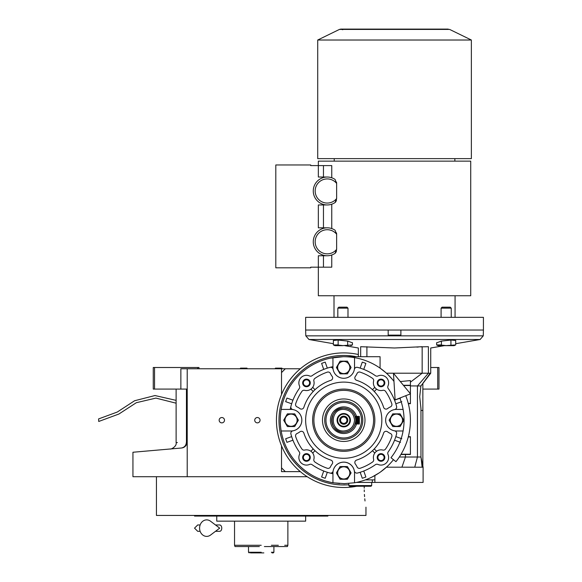 <?xml version="1.0" encoding="UTF-8"?>
<svg xmlns="http://www.w3.org/2000/svg" width="582" height="582" viewBox="0 0 582 582"><rect width="100%" height="100%" fill="white"/><g stroke="black" fill="none" stroke-linecap="round" stroke-linejoin="round"><path stroke-width="0.87" d="M187.215 389.089L180.864 389.089L180.864 368.77L187.215 368.77L187.215 476.709L132.943 476.709L132.943 452.25M281.521 394.552L281.521 368.77L187.215 368.77M221.837 422.867A2.67 2.67 0 0 0 224.499 420.197A2.67 2.67 0 0 0 221.837 417.534A2.67 2.67 0 0 0 219.167 420.197A2.67 2.67 0 0 0 221.837 422.867M257.389 422.867A2.67 2.67 0 0 0 260.059 420.197A2.67 2.67 0 0 0 257.389 417.534A2.67 2.67 0 0 0 254.727 420.197A2.67 2.67 0 0 0 257.389 422.867M307.187 476.709L187.215 476.709M430.731 367.504L437.715 367.504L437.715 389.089L422.852 389.089M186.444 441.687C172.723 442.975 172.723 442.975 186.444 441.687C186.276 445.281 184.596 447.391 181.417 448.009L132.943 452.25L181.417 448.009C166.67 449.297 166.67 449.297 181.417 448.009C184.698 447.696 186.626 445.586 187.215 441.687L186.444 441.687L186.444 389.089M176.12 389.089L176.12 442.655L177.394 442.538M154.536 367.504L154.536 389.089L153.262 389.089L153.262 367.504L198.979 367.504L198.979 368.77M197.705 367.504L197.705 368.77M154.536 389.089L180.864 389.089M437.715 367.504L438.981 367.504L438.981 389.089L437.715 389.089M181.417 448.009A6.351 6.351 -22 0 0 183.155 447.609A6.351 6.351 -22 0 1 181.417 448.009L177.394 448.358M186.611 444.393A6.351 6.351 -22 0 1 184.268 447.041A6.351 6.351 -22 0 0 186.611 444.393M364.237 489.935L364.281 491.652M364.412 494.424L364.565 496.628M364.769 498.796L365.016 500.964M364.216 488.138C366.122 512.706 366.122 512.706 364.216 488.138L364.237 486.232L364.216 488.138M365.962 507.184L365.962 515.441L156.442 515.441L156.442 476.709M194.534 515.441L194.534 516.074L327.87 516.074L327.87 515.441M305.645 516.074L305.645 521.152L216.759 521.152L216.759 516.074M263.842 552.9L261.209 552.9C275.133 552.9 275.133 552.9 261.209 552.9L250.413 552.9M249.147 552.9L248.507 552.267L248.507 546.549L235.004 546.549L234.539 545.283L237.718 545.283M244.062 545.283L251.046 545.283M271.365 545.283L278.349 545.283M284.7 545.283L287.872 545.283L287.872 521.152M261.209 545.283L234.539 545.283L234.539 521.152M271.365 552.267L273.904 552.267L273.904 546.549L287.413 546.549L287.872 545.283M259.354 546.549L235.004 546.549M261.209 552.267C277.585 552.267 277.585 552.267 261.209 552.267C274.311 552.267 274.311 552.267 261.209 552.267L248.507 552.267M258.03 546.549L248.507 546.549M273.904 546.549L264.381 546.549M261.209 552.9C276.77 552.9 276.77 552.9 261.209 552.9L262.838 552.9M271.998 552.9L273.271 552.9L273.904 552.267M282.255 368.77L281.892 368.137L275.446 368.137L275.075 368.77M247.335 368.77L246.972 368.137L240.526 368.137L240.155 368.77M358.17 424.009A14.921 14.921 0 0 0 358.17 416.392A14.921 14.921 0 0 1 358.17 424.009A14.921 14.921 0 0 0 358.17 416.392A14.921 14.921 0 0 1 358.17 424.009M358.163 420.197A14.419 14.419 0 0 1 357.654 424.009A14.419 14.419 0 0 0 358.163 420.197A14.419 14.419 0 0 1 357.654 424.009A14.419 14.419 0 0 0 357.654 416.392A14.419 14.419 0 0 1 358.163 420.197A14.419 14.419 0 0 0 357.654 416.392A14.419 14.419 0 0 1 358.163 420.197M356.81 424.009A13.612 13.612 0 0 0 356.81 416.392A13.612 13.612 0 0 1 356.81 424.009A13.612 13.612 0 0 0 356.81 416.392A13.612 13.612 0 0 1 356.81 424.009M355.857 424.009A12.702 12.702 0 0 0 356.439 420.197A12.702 12.702 0 0 1 355.857 424.009A12.702 12.702 0 0 0 356.439 420.197A12.702 12.702 0 0 1 355.857 424.009A12.702 12.702 0 0 0 355.857 416.392M281.521 368.77L285.326 368.77L281.521 372.582M281.521 471.631L281.521 467.819L285.326 471.631L281.521 471.631M332.227 423.791L331.871 422.343M331.827 422.103L331.835 418.291M354.533 420.197C353.9 413.642 350.299 410.048 343.744 409.408C329.819 408.739 329.819 431.662 343.744 430.993C350.299 430.353 353.9 426.759 354.533 420.197M355.806 420.197C355.093 412.871 351.07 408.855 343.744 408.135C328.183 407.393 328.183 433.008 343.744 432.266C351.07 431.546 355.093 427.53 355.806 420.197M355.617 424.009L356.213 420.197L355.617 416.392M355.187 424.009A12.062 12.062 -90 0 0 355.187 416.392A12.062 12.062 0 0 0 331.682 420.197A12.062 12.062 0 0 0 355.187 424.009L359.363 424.009L359.363 416.392L355.187 416.392M331.871 418.051L331.966 417.585M343.744 413.533A6.664 6.664 0 0 0 337.073 420.197A6.664 6.664 0 0 0 343.744 426.868A6.664 6.664 0 0 0 350.408 420.197A6.664 6.664 0 0 0 343.744 413.533M343.744 426.293A6.096 6.096 0 0 1 337.647 420.197A6.096 6.096 0 0 1 343.744 414.108A6.096 6.096 0 0 1 349.84 420.197A6.096 6.096 0 0 1 343.744 426.293M343.744 424.263A4.067 4.067 0 0 1 339.677 420.197A4.067 4.067 0 0 1 343.744 416.137A4.067 4.067 0 0 1 347.803 420.197A4.067 4.067 0 0 1 343.744 424.263M343.744 423.376A3.172 3.172 0 0 0 346.916 420.197A3.172 3.172 0 0 0 343.744 417.025A3.172 3.172 0 0 0 340.565 420.197A3.172 3.172 0 0 0 343.744 423.376M300.327 471.631L285.326 471.631M281.521 467.819L281.521 445.848M285.326 368.77L300.327 368.77M405.749 395.709A66.668 66.668 0 0 1 395.956 461.657L390.98 457.707A60.317 60.317 0 0 0 399.841 398.044M393.468 373.258L395.12 399.907L410.477 393.847L393.468 373.258M215.5 524.964L219.69 524.964A3.172 2.073 90 0 1 221.764 528.136A3.172 2.073 90 0 1 219.69 531.315L215.5 531.315M210.538 535.062A8.257 7.086 -90 0 1 203.3 535.389A8.257 7.086 -90 0 1 199.59 528.136A8.257 7.086 -90 0 1 203.3 520.883A8.257 7.086 -90 0 1 210.538 521.217L219.698 528.136L210.538 535.062M386.383 467.244L383.974 469.318M383.254 469.9L380.628 471.878M380.381 472.053L379.515 472.657M377.318 474.09L376.074 474.847M422.132 467.186L420.968 457.023L417.447 457.023L414.74 467.186L401.929 467.186L423.107 467.201L423.107 482.42L374.888 482.42L374.888 475.53L373.935 476.054M373.506 476.287L372.473 476.825M372.087 477.014L371.68 477.218M392.603 379.66L393.97 381.363A63.496 63.496 0 0 0 281.171 430.993A63.496 63.496 0 0 0 332.948 482.769L344.85 483.686M380.715 471.813L386.972 466.699L387.139 467.186L386.448 467.186L401.929 467.186L405.436 457.023L399.317 457.023M372.225 476.942L378.969 473.021M410.412 385.91L420.881 385.968L419.717 396.706L420.968 408.571L420.968 457.023L422.852 466.495L422.852 410.441L420.968 410.441M420.881 385.968L422.852 383.473L422.852 410.441M421.601 385.095L430.214 373.215L386.448 373.215M405.436 454.484L405.436 457.023L417.447 457.023L417.447 385.968L428.403 373.215L428.403 346.705C431.502 348.4 431.502 348.4 428.403 346.705L420.415 346.85M391.701 461.81L391.22 462.355M367.628 479.03L366.434 479.503M372.174 476.971L370.341 477.851M370.152 477.938L368.602 478.622M388.019 374.692L392.384 379.391M380.25 368.253L385.59 372.444M343.744 483.693L354.533 482.769A63.496 63.496 0 0 0 393.468 459.678M374.888 479.881L365.401 479.881M374.888 482.42L356.38 482.42M400.329 381.559L410.412 380.57L410.412 382.178L422.161 373.215L422.161 346.705L394.538 347.992L360.673 346.705C357.574 348.4 357.574 348.4 360.673 346.705L360.673 356.708M410.412 382.178L410.412 383.298M410.412 385.968L410.412 393.767L410.412 385.277L403.399 385.277M408.266 403.435L410.412 403.435L410.412 393.868L410.412 403.69L408.331 403.69M323.657 471.202L321.613 476.993A60.95 60.95 0 0 0 325.2 478.266L327.324 472.278A54.606 54.606 0 0 0 332.948 473.726A54.606 54.606 0 0 1 327.324 472.278L327.251 472.475M323.73 471.005A54.606 54.606 0 0 1 320.638 469.674A54.606 54.606 0 0 0 327.324 472.278M290.323 408.884A54.606 54.606 0 0 1 290.891 406.462A54.606 54.606 0 0 1 291.669 403.777L291.473 403.712M343.213 356.708A63.496 63.496 0 0 1 343.744 356.708A63.496 63.496 0 0 0 343.213 356.708L330.052 358.199M319.358 361.575L318.434 361.968M308.445 367.424L307.274 368.224M298.741 375.412L297.962 376.205M290.935 384.949L290.316 385.895M285.056 395.964L284.54 397.266M281.441 407.953L281.259 408.928M280.248 420.197L280.262 421.521M281.492 432.702L281.761 433.954M285.115 444.575L285.515 445.514M290.964 455.495L291.764 456.666M298.952 465.2L299.745 465.978M308.489 473.006L309.442 473.632M319.503 478.884L324.392 480.674M325.433 480.994L330.925 482.383M331.529 482.507L339.655 483.562M418.473 347.003L416.901 347.127M400.918 454.484L410.412 454.484L410.412 436.711L408.331 436.711M410.412 380.57L410.412 385.277M343.744 356.708L380.075 356.708L380.075 368.13M338.244 364.325A6.351 6.351 0 0 0 343.744 373.848L340.077 373.848L336.411 367.504L340.077 361.153L347.41 361.153L351.077 367.504L347.41 373.848L343.744 373.848M332.948 366.675A54.606 54.606 0 0 0 329.972 367.358A2.539 2.539 0 0 1 333.115 369.381A10.796 10.796 0 0 0 354.373 369.381A10.796 10.796 0 0 1 332.948 367.504L332.948 357.632M354.533 357.632L354.533 367.504A10.796 10.796 0 0 1 354.373 369.381A2.539 2.539 0 0 1 357.515 367.358L357.515 367.358A54.606 54.606 0 0 1 375.412 375.717A2.539 2.539 0 0 0 377.914 375.972A7.617 7.617 0 0 1 387.968 386.026A2.539 2.539 0 0 0 388.223 388.529A54.606 54.606 0 0 1 396.582 406.432A2.539 2.539 0 0 1 394.567 409.568A10.796 10.796 0 0 1 396.444 409.408L403.086 409.408M363.823 369.199L365.874 363.408A60.95 60.95 0 0 0 362.28 362.135L360.229 367.926M400.532 398.066L394.742 400.118M396.015 403.712L401.806 401.66M394.567 409.568A10.796 10.796 0 0 0 394.567 430.833A10.796 10.796 0 0 1 394.567 409.568M360.229 472.475L360.163 472.278A54.606 54.606 0 0 1 357.515 473.042A54.606 54.606 0 0 0 375.412 464.683A2.539 2.539 0 0 1 377.914 464.429A7.617 7.617 0 0 0 387.968 454.375A2.539 2.539 0 0 1 388.223 451.872A54.606 54.606 0 0 0 396.582 433.968A2.539 2.539 0 0 0 394.567 430.833A10.796 10.796 0 0 0 396.444 430.993L403.086 430.993M401.806 438.741L396.015 436.689M394.742 440.283L400.532 442.335M363.757 471.005A54.606 54.606 0 0 1 360.163 472.278L362.28 478.266A60.95 60.95 0 0 0 365.874 476.993L363.823 471.202M357.515 473.042A2.539 2.539 0 0 1 354.373 471.02A10.796 10.796 0 0 0 333.115 471.02A10.796 10.796 0 0 1 354.533 472.897L354.533 482.769M436.638 342.842L441.221 341.117L451.115 340.012L455.699 340.521M333.377 340.521L337.96 340.012L347.854 341.117L352.437 342.842M292.739 400.118L292.935 400.19A54.606 54.606 0 0 1 294.266 397.099M281.171 430.993L291.044 430.993A10.796 10.796 0 0 0 292.921 409.568A10.796 10.796 0 0 1 292.921 430.833A2.539 2.539 0 0 0 290.905 433.968A54.606 54.606 0 0 0 299.264 451.872A2.539 2.539 0 0 1 299.512 454.375A7.617 7.617 0 0 0 309.566 464.429A2.539 2.539 0 0 1 312.068 464.683A54.606 54.606 0 0 0 329.972 473.042A2.539 2.539 0 0 0 333.115 471.02A10.796 10.796 0 0 0 332.948 472.897L332.948 482.769M291.473 436.689L285.675 438.741A60.95 60.95 0 0 0 286.948 442.335L292.739 440.283M329.972 367.358A54.606 54.606 0 0 0 312.068 375.717A2.539 2.539 0 0 1 309.566 375.972A7.617 7.617 0 0 0 299.512 386.026A2.539 2.539 0 0 1 299.264 388.529A54.606 54.606 0 0 0 290.905 406.432A2.539 2.539 0 0 0 292.921 409.568A10.796 10.796 0 0 0 291.044 409.408L281.171 409.408M285.675 401.66A60.95 60.95 0 0 1 286.948 398.066L292.935 400.19A54.606 54.606 0 0 0 291.669 403.777L285.675 401.66M327.251 367.926L325.2 362.135A60.95 60.95 0 0 0 321.613 363.408L323.657 369.199M292.935 440.21A54.606 54.606 0 0 1 291.669 436.624M373.615 381.094A7.617 7.617 0 0 0 382.847 390.333A2.539 2.539 0 0 1 385.546 391.351A50.794 50.794 0 0 1 391.795 403.748A2.539 2.539 0 0 1 390.442 406.883A14.601 14.601 0 0 0 387.583 408.586A2.539 2.539 0 0 1 383.625 407.349A41.904 41.904 0 0 0 356.591 380.315A2.539 2.539 0 0 1 355.355 376.358A14.601 14.601 0 0 0 357.057 373.506A2.539 2.539 0 0 1 360.193 372.145A50.794 50.794 0 0 1 372.589 378.395A2.539 2.539 0 0 1 373.615 381.094M390.442 433.51A2.539 2.539 0 0 1 391.795 436.653A50.794 50.794 0 0 1 385.546 449.049A2.539 2.539 0 0 1 382.847 450.068A7.617 7.617 0 0 0 373.615 459.307A2.539 2.539 0 0 1 372.589 462.006A50.794 50.794 0 0 1 360.193 468.255A2.539 2.539 0 0 1 357.057 466.895A14.601 14.601 0 0 0 355.355 464.043A2.539 2.539 0 0 1 356.591 460.086A41.904 41.904 0 0 0 383.625 433.052A2.539 2.539 0 0 1 387.583 431.815A14.601 14.601 0 0 0 390.442 433.51M330.889 460.086A2.539 2.539 0 0 1 332.133 464.043A14.601 14.601 0 0 0 330.43 466.895A2.539 2.539 0 0 1 327.288 468.255A50.794 50.794 0 0 1 314.891 462.006A2.539 2.539 0 0 1 313.873 459.307A7.617 7.617 0 0 0 304.641 450.068A2.539 2.539 0 0 1 301.934 449.049A50.794 50.794 0 0 1 295.685 436.653A2.539 2.539 0 0 1 297.046 433.51A14.601 14.601 0 0 0 299.897 431.815A2.539 2.539 0 0 1 303.855 433.052A41.904 41.904 0 0 0 330.889 460.086M332.133 376.358A2.539 2.539 0 0 1 330.889 380.315A41.904 41.904 0 0 0 303.855 407.349A2.539 2.539 0 0 1 299.897 408.586A14.601 14.601 0 0 0 297.046 406.883A2.539 2.539 0 0 1 295.685 403.748A50.794 50.794 0 0 1 301.934 391.351A2.539 2.539 0 0 1 304.641 390.333A7.617 7.617 0 0 0 313.873 381.094A2.539 2.539 0 0 1 314.891 378.395A50.794 50.794 0 0 1 327.288 372.145A2.539 2.539 0 0 1 330.43 373.506A14.601 14.601 0 0 0 332.133 376.358M381.006 379.129A3.812 3.812 0 0 1 384.818 382.934A3.812 3.812 0 0 1 381.006 386.746A3.812 3.812 0 0 1 377.194 382.934A3.812 3.812 0 0 1 381.006 379.129M381.006 453.654A3.812 3.812 0 0 1 384.818 457.467A3.812 3.812 0 0 1 381.006 461.271A3.812 3.812 0 0 1 377.194 457.467A3.812 3.812 0 0 1 381.006 453.654M306.481 453.654A3.812 3.812 0 0 1 310.286 457.467A3.812 3.812 0 0 1 306.481 461.271A3.812 3.812 0 0 1 302.669 457.467A3.812 3.812 0 0 1 306.481 453.654M306.481 379.129A3.812 3.812 0 0 1 310.286 382.934A3.812 3.812 0 0 1 306.481 386.746A3.812 3.812 0 0 1 302.669 382.934A3.812 3.812 0 0 1 306.481 379.129M372.465 450.715L374.793 453.051A7.617 7.617 0 0 1 376.59 451.254L374.255 448.918M400.889 335.123L400.889 330.038L483.424 330.038L483.424 317.343L305.645 317.343L305.645 330.038L388.187 330.038L388.187 335.123L400.889 335.123L400.889 330.038M374.793 387.35L372.465 389.685A41.904 41.904 0 0 1 374.255 391.482L376.59 389.147M343.744 458.296A38.099 38.099 0 0 0 381.836 420.197A38.099 38.099 0 0 0 343.744 382.105A38.099 38.099 0 0 0 305.645 420.197A38.099 38.099 0 0 0 343.744 458.296M381.006 379.813A3.121 3.121 0 0 1 384.127 382.934A3.121 3.121 0 0 1 381.006 386.055A3.121 3.121 0 0 1 377.885 382.934A3.121 3.121 0 0 1 381.006 379.813M381.006 454.338A3.121 3.121 0 0 1 384.127 457.467A3.121 3.121 0 0 1 381.006 460.588A3.121 3.121 0 0 1 377.885 457.467A3.121 3.121 0 0 1 381.006 454.338M306.481 454.338A3.121 3.121 0 0 1 309.602 457.467A3.121 3.121 0 0 1 306.481 460.588A3.121 3.121 0 0 1 303.353 457.467A3.121 3.121 0 0 1 306.481 454.338M306.481 379.813A3.121 3.121 0 0 1 309.602 382.934A3.121 3.121 0 0 1 306.481 386.055A3.121 3.121 0 0 1 303.353 382.934A3.121 3.121 0 0 1 306.481 379.813M396.444 426.548L392.777 426.548L389.111 420.197L392.777 413.853L400.11 413.853L403.77 420.197L400.11 426.548L396.444 426.548M343.744 479.248L340.077 479.248L336.411 472.897L340.077 466.553L347.41 466.553L351.077 472.897L347.41 479.248L343.744 479.248M371.68 482.42L371.68 485.599L348.822 485.599L348.822 483.489M388.187 330.038L388.187 335.123M291.044 426.548L287.377 426.548L283.71 420.197L287.377 413.853L294.71 413.853L298.377 420.197L294.71 426.548L291.044 426.548M343.744 361.407A6.096 6.096 0 0 0 337.647 367.504A6.096 6.096 0 0 0 343.744 373.593A6.096 6.096 0 0 0 349.833 367.504A6.096 6.096 0 0 0 343.744 361.407M312.687 453.051L315.022 450.715M313.225 448.918L310.89 451.254M315.022 389.685L312.687 387.35M310.89 389.147L313.225 391.482M396.444 414.108A6.096 6.096 0 0 0 390.347 420.197A6.096 6.096 0 0 0 396.444 426.293A6.096 6.096 0 0 0 402.533 420.197A6.096 6.096 0 0 0 396.444 414.108M343.744 466.808A6.096 6.096 0 0 0 337.647 472.897A6.096 6.096 0 0 0 343.744 478.993A6.096 6.096 0 0 0 349.833 472.897A6.096 6.096 0 0 0 343.744 466.808M371.68 485.599L371.047 486.232L349.455 486.232L348.822 485.599M291.044 414.108A6.096 6.096 0 0 0 284.947 420.197A6.096 6.096 0 0 0 291.044 426.293A6.096 6.096 0 0 0 297.14 420.197A6.096 6.096 0 0 0 291.044 414.108M455.699 340.383L455.699 344.915L446.168 345.613L441.956 345.148M436.638 342.674L436.638 344.915L441.403 344.915L441.403 341.096M436.915 345.155L438.246 345.657L454.091 345.657L438.246 345.657M450.934 340.034L450.934 344.915M338.142 340.034L338.142 344.915L338.695 345.148L342.907 345.613L352.437 344.915L352.437 342.674M333.377 340.383L333.377 344.915L338.142 344.915M347.672 341.096L347.672 344.915M358.345 354.503A67.301 67.301 0 0 0 276.443 420.197A67.301 67.301 0 0 0 356.751 486.232M343.744 450.039A29.842 29.842 0 0 0 373.586 420.197A29.842 29.842 0 0 0 343.744 390.362A29.842 29.842 0 0 0 313.902 420.197A29.842 29.842 0 0 0 343.744 450.039M337.829 317.343L337.829 308.154L347.985 308.154L347.985 317.343M441.091 317.343L441.091 308.154L451.246 308.154L451.246 317.343M446.168 345.657L454.091 345.657L446.168 345.657M342.907 345.657L334.985 345.657L342.907 345.657M343.744 398.954A21.25 21.25 0 0 1 364.987 420.197A21.25 21.25 0 0 1 343.744 441.447A21.25 21.25 0 0 1 322.493 420.197A21.25 21.25 0 0 1 343.744 398.954M337.829 308.154L338.804 307.18L347.01 307.18L347.985 308.154M441.091 308.154L442.058 307.18L450.272 307.18L451.246 308.154M343.744 439.25A19.046 19.046 0 0 0 362.79 420.197A19.046 19.046 0 0 0 343.744 401.151A19.046 19.046 0 0 0 324.698 420.197A19.046 19.046 0 0 0 343.744 439.25A19.046 19.046 0 0 0 362.79 420.197A19.046 19.046 0 0 0 343.744 401.151A19.046 19.046 0 0 0 324.698 420.197A19.046 19.046 0 0 0 343.744 439.25M356.519 424.009A13.335 13.335 0 0 1 330.409 420.197A13.335 13.335 0 0 1 356.519 416.392M332.475 203.94L332.555 203.904A13.968 13.968 0 0 1 331.762 204.209L331.762 228.573L332.475 228.835A13.968 13.968 0 0 0 327.237 227.817L318.347 227.817L318.347 204.959L327.237 204.959A13.968 13.968 0 0 1 313.269 190.991A13.968 13.968 0 0 1 331.762 177.779L332.475 178.041M323.461 177.023L323.461 165.594L318.347 165.594L318.347 161.149L470.729 161.149L470.729 295.751L318.347 295.751L318.347 267.182L310.723 267.182L310.723 267.815L275.803 267.815L275.803 164.961L310.723 164.961L310.723 165.594L318.347 165.594L318.347 177.023L327.237 177.023A13.968 13.968 0 0 1 335.057 179.423L336.636 183.432L336.636 198.549L335.057 202.565L335.734 201.83M335.887 201.583L336.236 200.805M336.345 200.477L336.498 199.881M332.475 254.734L332.555 254.698A13.968 13.968 0 0 1 331.762 255.003L331.762 267.182L323.461 267.182L323.461 255.753M331.762 255.003A13.968 13.968 0 0 1 313.269 241.785A13.968 13.968 0 0 1 335.057 230.217L336.636 234.226L336.636 249.343L335.057 253.359L335.734 252.624M335.887 252.377L336.236 251.599M336.345 251.271L336.498 250.675M471.362 158.624L317.714 158.624L317.714 40.02L471.362 40.02L471.362 158.624M323.461 165.594L331.762 165.594L331.762 177.779M336.636 234.124L336.498 232.895M336.636 183.33L336.498 182.101M331.762 204.209A13.968 13.968 0 0 1 327.237 204.959A13.968 13.968 0 0 0 335.057 202.565M323.461 227.817L323.461 204.959M323.461 267.182L318.347 267.182L318.347 255.753L327.237 255.753A13.968 13.968 0 0 0 335.057 253.359M483.424 330.038L305.645 330.038L305.797 335.843L483.271 335.843L483.424 330.038M176.12 403.195L155.911 398.095L136.334 402.7L118.881 414.035L98.744 421.47L98.576 418.931L117.266 412.049L134.595 400.751L154.987 395.542L176.12 400.365M410.412 454.229L401.071 454.229M408.266 436.966L410.412 436.966M403.61 385.531L410.412 385.531M366.907 346.705L366.907 356.708M333.377 343.7L308.962 339.502L480.114 339.502L483.271 335.843M343.744 389.089A31.108 31.108 0 0 1 374.852 420.197A31.108 31.108 0 0 1 343.744 451.312A31.108 31.108 0 0 1 312.629 420.197A31.108 31.108 0 0 1 343.744 389.089M356.504 356.708A64.762 64.762 0 0 0 278.982 420.197A64.762 64.762 0 0 0 348.822 484.762M343.744 437.977A17.78 17.78 0 0 0 361.524 420.197A17.78 17.78 0 0 0 343.744 402.424A17.78 17.78 0 0 0 325.964 420.197A17.78 17.78 0 0 0 343.744 437.977M336.636 234.226A12.062 12.062 0 0 0 315.168 241.785A12.062 12.062 0 0 0 336.636 249.343M336.636 183.432A12.062 12.062 0 0 0 315.168 190.991A12.062 12.062 0 0 0 336.636 198.549M317.714 40.02L339.444 29.42L449.631 29.42L471.362 40.02M176.12 442.655C177.03 446.503 170.672 449.573 170.322 448.977L172.505 448.787M170.257 448.984L172.548 448.787M176.462 448.446L177.263 448.373M197.705 524.964L200.135 524.964L197.705 524.964L194.534 528.136L197.705 531.315L200.135 531.315M422.852 465.993L423.107 467.201M444.306 345.657L430.731 347.992L430.731 373.215L422.852 383.509M455.699 343.7L480.114 339.502M358.345 356.708L358.345 347.992L344.77 345.657M372.313 479.881L372.313 482.42M410.223 391.439L410.412 390.995M410.223 442.24L410.412 441.789M308.962 339.502L305.797 335.843M454.091 345.657L455.699 344.915L454.091 345.657M334.985 345.657L333.377 344.915L334.985 345.657M350.83 345.657L352.437 344.915M454.855 158.624L454.855 161.149M334.221 158.624L334.221 161.149M448.242 29.1L340.834 29.1L449.631 29.42M339.444 29.42L340.834 29.1L342.74 29.733M455.066 295.751L455.066 317.343M334.003 295.751L334.003 317.343"/></g></svg>
